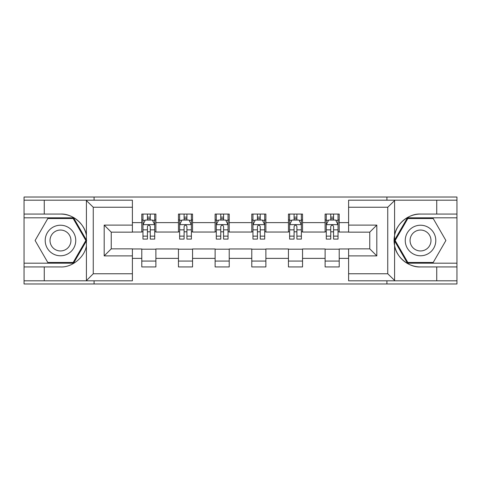 <?xml version="1.0" encoding="UTF-8"?>
<svg xmlns="http://www.w3.org/2000/svg" width="481" height="481" viewBox="0 0 481 481"><rect width="100%" height="100%" fill="white"/><g stroke="black" fill="none" stroke-linecap="round" stroke-linejoin="round"><path stroke-width="0.72" d="M132.395 207.245L93.26 207.245L86.003 200.192L132.395 200.192L132.395 232.155L111.243 232.155L111.243 248.845L132.395 248.845L132.395 280.808L86.003 280.808L86.418 280.597L86.418 245.617C84.903 257.058 72 267.67 60.48 266.937L24.05 266.937L24.05 283.976L456.95 283.976L456.95 217.821L407.431 217.821L394.336 240.5L407.431 263.179L456.95 263.179M420.52 214.063C409 213.33 396.097 223.942 394.582 235.383L394.582 245.617C396.097 257.058 409 267.67 420.52 266.937A26.437 26.437 0 0 1 394.083 240.5A26.437 26.437 0 0 1 420.52 214.063L456.95 214.063L456.95 197.024L386.916 197.024L386.916 200.192M386.916 197.024L24.05 197.024L24.05 263.179L73.569 263.179L86.664 240.5L73.569 217.821L24.05 217.821M386.916 280.808L386.916 283.976M94.084 283.976L94.084 280.808M94.084 200.192L94.084 197.024M348.605 232.04L339.207 232.04L339.207 214.063L325.108 214.063L325.108 222.637L302.543 222.637L302.543 214.063L288.444 214.063L288.444 222.637L265.879 222.637L265.879 214.063L251.779 214.063L251.779 222.637L229.221 222.637L229.221 214.063L215.121 214.063L215.121 222.637L192.556 222.637L192.556 214.063L178.457 214.063L178.457 222.637L155.892 222.637L155.892 214.063L141.793 214.063L141.793 222.637L132.395 222.637M339.207 222.637L348.605 222.637M348.605 258.363L339.207 258.363L339.207 266.937L325.108 266.937L325.108 258.363L302.543 258.363L302.543 266.937L288.444 266.937L288.444 258.363L265.879 258.363L265.879 266.937L251.779 266.937L251.779 258.363L229.221 258.363L229.221 266.937L215.121 266.937L215.121 258.363L192.556 258.363L192.556 266.937L178.457 266.937L178.457 258.363L155.892 258.363L155.892 266.937L141.793 266.937L141.793 258.363L132.395 258.363M325.108 222.637L325.108 232.04L302.543 232.04L302.543 222.637M302.543 258.363L302.543 248.96L325.108 248.96L325.108 258.363M288.444 222.637L288.444 232.04L265.879 232.04L265.879 222.637M265.879 258.363L265.879 248.96L288.444 248.96L288.444 258.363M251.779 222.637L251.779 232.04L229.221 232.04L229.221 222.637M229.221 258.363L229.221 248.96L251.779 248.96L251.779 258.363M215.121 222.637L215.121 232.04L192.556 232.04L192.556 222.637M192.556 258.363L192.556 248.96L215.121 248.96L215.121 258.363M178.457 222.637L178.457 232.04L155.892 232.04L155.892 222.637M155.892 258.363L155.892 248.96L178.457 248.96L178.457 258.363M141.793 222.637L141.793 232.04L132.395 232.04M132.395 248.96L141.793 248.96L141.793 258.363M339.207 258.363L339.207 248.96L348.605 248.96M141.793 219.937L142.971 219.937M147.433 219.937L150.252 219.937M154.72 219.937L155.892 219.937M141.793 231.806L142.971 231.806M147.433 231.806L150.252 231.806M154.72 231.806L155.892 231.806M141.793 249.194L155.892 249.194M141.793 261.063L155.892 261.063M178.457 249.194L192.556 249.194M178.457 261.063L192.556 261.063M178.457 219.937L179.629 219.937M184.097 219.937L186.917 219.937M191.384 219.937L192.556 219.937M178.457 231.806L179.629 231.806M184.097 231.806L186.917 231.806M191.384 231.806L192.556 231.806M215.121 249.194L229.221 249.194M215.121 261.063L229.221 261.063M215.121 219.937L216.294 219.937M220.761 219.937L223.581 219.937M228.042 219.937L229.221 219.937M215.121 231.806L216.294 231.806M220.761 231.806L223.581 231.806M228.042 231.806L229.221 231.806M251.779 249.194L265.879 249.194M251.779 261.063L265.879 261.063M251.779 219.937L252.958 219.937M257.419 219.937L260.239 219.937M264.706 219.937L265.879 219.937M251.779 231.806L252.958 231.806M257.419 231.806L260.239 231.806M264.706 231.806L265.879 231.806M288.444 249.194L302.543 249.194M288.444 261.063L302.543 261.063M288.444 219.937L289.616 219.937M294.083 219.937L296.903 219.937M301.371 219.937L302.543 219.937M288.444 231.806L289.616 231.806M294.083 231.806L296.903 231.806M301.371 231.806L302.543 231.806M325.108 249.194L339.207 249.194M325.108 261.063L339.207 261.063M325.108 219.937L326.28 219.937M330.748 219.937L333.567 219.937M338.029 219.937L339.207 219.937M325.108 231.806L326.28 231.806M330.748 231.806L333.567 231.806M338.029 231.806L339.207 231.806M150.252 217.117L147.433 217.117M154.72 236.141L150.252 236.141L150.252 239.087L154.72 239.087L154.72 224.753L152.369 220.051L145.316 220.051L142.971 224.753L142.971 239.087L147.433 239.087L147.433 236.141L142.971 236.141M142.971 224.753L142.971 214.063M154.72 224.753L154.72 214.063M147.433 220.051L147.433 214.063M150.252 214.063L150.252 220.051M150.252 236.141L150.252 226.515C149.314 224.705 148.376 224.705 147.433 226.515L147.433 236.141M68.116 227.272A15.278 15.278 0 0 0 47.246 232.864A15.278 15.278 0 0 0 52.838 253.727A15.278 15.278 0 0 0 73.707 248.136A15.278 15.278 0 0 0 68.116 227.272M65.705 231.445A10.456 10.456 0 0 0 51.419 235.269A10.456 10.456 0 0 0 55.249 249.555A10.456 10.456 0 0 0 69.535 245.731A10.456 10.456 0 0 0 65.705 231.445M73.166 262.476L47.793 262.476L35.107 240.5L47.793 218.524L73.166 218.524L85.852 240.5L73.166 262.476M428.162 227.272A15.278 15.278 0 0 0 407.293 232.864A15.278 15.278 0 0 0 412.884 253.727A15.278 15.278 0 0 0 433.754 248.136A15.278 15.278 0 0 0 428.162 227.272M425.751 231.445A10.456 10.456 0 0 0 411.465 235.269A10.456 10.456 0 0 0 415.295 249.555A10.456 10.456 0 0 0 429.581 245.731A10.456 10.456 0 0 0 425.751 231.445M433.207 262.476L407.834 262.476L395.148 240.5L407.834 218.524L433.207 218.524L445.893 240.5L433.207 262.476M44.264 266.937L44.264 280.808L24.05 280.808M86.003 280.808L44.264 280.808M24.05 266.937L24.05 263.179M86.003 200.192L44.264 200.192L44.264 214.063L24.05 214.063M44.264 200.192L24.05 200.192M60.48 214.063A26.437 26.437 0 0 1 86.418 235.383C84.903 223.942 72 213.33 60.48 214.063L44.264 214.063M86.418 245.617L86.418 200.403M111.243 232.155L104.191 225.108L132.395 225.108M132.395 255.892L104.191 255.892L111.243 248.845M86.418 280.597L93.26 273.755L132.395 273.755M394.997 200.192L387.74 207.245L348.605 207.245L348.605 200.192L456.95 200.192M436.736 214.063L436.736 200.192M348.605 273.755L387.74 273.755L394.997 280.808L348.605 280.808L348.605 248.845L369.757 248.845L369.757 232.155L348.605 232.155L348.605 207.245M456.95 214.063L456.95 217.821M394.997 280.808L436.736 280.808L436.736 266.937L456.95 266.937M436.736 280.808L456.95 280.808M420.52 266.937L436.736 266.937M369.757 248.845L376.809 255.892L348.605 255.892M348.605 225.108L376.809 225.108L369.757 232.155M186.917 217.117L184.097 217.117M191.384 236.141L186.917 236.141L186.917 239.087L191.384 239.087L191.384 224.753L189.033 220.051L181.98 220.051L179.629 224.753L179.629 239.087L184.097 239.087L184.097 236.141L179.629 236.141M179.629 224.753L179.629 214.063M191.384 224.753L191.384 214.063M184.097 220.051L184.097 214.063M186.917 214.063L186.917 220.051M186.917 236.141L186.917 226.515C185.979 224.705 185.035 224.705 184.097 226.515L184.097 236.141M223.581 217.117L220.761 217.117M228.042 236.141L223.581 236.141L223.581 239.087L228.042 239.087L228.042 224.753L225.691 220.051L218.645 220.051L216.294 224.753L216.294 239.087L220.761 239.087L220.761 236.141L216.294 236.141M216.294 224.753L216.294 214.063M228.042 224.753L228.042 214.063M220.761 220.051L220.761 214.063M223.581 214.063L223.581 220.051M223.581 236.141L223.581 226.515C222.643 224.705 221.699 224.705 220.761 226.515L220.761 236.141M260.239 217.117L257.419 217.117M264.706 236.141L260.239 236.141L260.239 239.087L264.706 239.087L264.706 224.753L262.355 220.051L255.309 220.051L252.958 224.753L252.958 239.087L257.419 239.087L257.419 236.141L252.958 236.141M252.958 224.753L252.958 214.063M264.706 224.753L264.706 214.063M257.419 220.051L257.419 214.063M260.239 214.063L260.239 220.051M260.239 236.141L260.239 226.515C259.301 224.705 258.363 224.705 257.419 226.515L257.419 236.141M296.903 217.117L294.083 217.117M301.371 236.141L296.903 236.141L296.903 239.087L301.371 239.087L301.371 224.753L299.02 220.051L291.967 220.051L289.616 224.753L289.616 239.087L294.083 239.087L294.083 236.141L289.616 236.141M289.616 224.753L289.616 214.063M301.371 224.753L301.371 214.063M294.083 220.051L294.083 214.063M296.903 214.063L296.903 220.051M296.903 236.141L296.903 226.515C295.965 224.705 295.027 224.705 294.083 226.515L294.083 236.141M333.567 217.117L330.748 217.117M338.029 236.141L333.567 236.141L333.567 239.087L338.029 239.087L338.029 224.753L335.684 220.051L328.631 220.051L326.28 224.753L326.28 239.087L330.748 239.087L330.748 236.141L326.28 236.141M326.28 224.753L326.28 214.063M338.029 224.753L338.029 214.063M330.748 220.051L330.748 214.063M333.567 214.063L333.567 220.051M333.567 236.141L333.567 226.515C332.63 224.705 331.686 224.705 330.748 226.515L330.748 236.141M154.66 224.639L143.025 224.639M142.971 220.334L145.178 220.334M152.507 220.334L154.72 220.334M147.433 229.846L142.971 229.846M154.72 229.846L150.252 229.846M150.252 218.614L147.433 218.614M93.26 207.245L93.26 273.755M104.191 255.892L104.191 225.108M394.582 200.403L394.582 235.383M394.582 245.617L394.582 280.597M387.74 273.755L387.74 207.245M376.809 225.108L376.809 255.892M191.324 224.639L179.69 224.639M179.629 220.334L181.842 220.334M189.171 220.334L191.384 220.334M184.097 229.846L179.629 229.846M191.384 229.846L186.917 229.846M186.917 218.614L184.097 218.614M227.988 224.639L216.354 224.639M216.294 220.334L218.5 220.334M225.836 220.334L228.042 220.334M220.761 229.846L216.294 229.846M228.042 229.846L223.581 229.846M223.581 218.614L220.761 218.614M264.646 224.639L253.012 224.639M252.958 220.334L255.164 220.334M262.5 220.334L264.706 220.334M257.419 229.846L252.958 229.846M264.706 229.846L260.239 229.846M260.239 218.614L257.419 218.614M301.31 224.639L289.676 224.639M289.616 220.334L291.829 220.334M299.158 220.334L301.371 220.334M294.083 229.846L289.616 229.846M301.371 229.846L296.903 229.846M296.903 218.614L294.083 218.614M337.975 224.639L326.34 224.639M326.28 220.334L328.493 220.334M335.822 220.334L338.029 220.334M330.748 229.846L326.28 229.846M338.029 229.846L333.567 229.846M333.567 218.614L330.748 218.614"/></g></svg>
